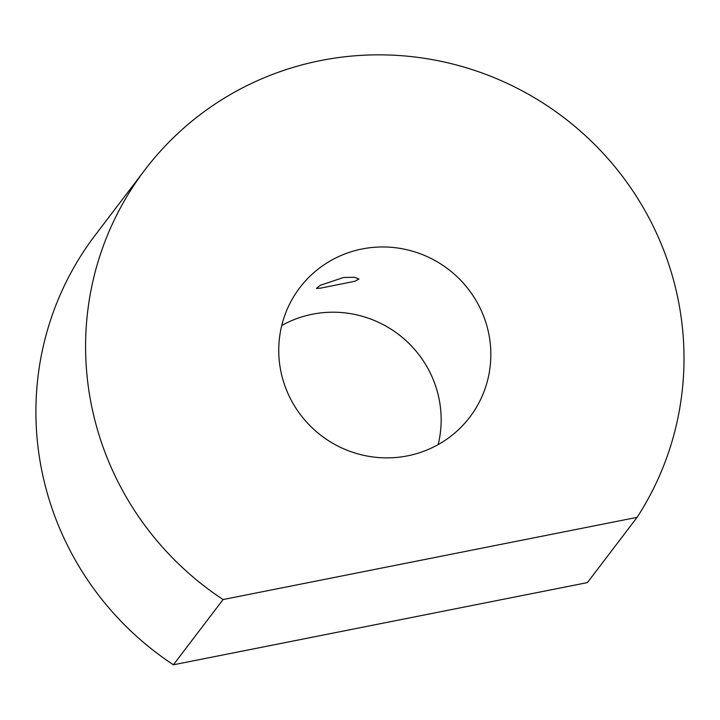 <?xml version="1.0" encoding="UTF-8"?>
<svg xmlns="http://www.w3.org/2000/svg" width="720" height="720" viewBox="0 0 720 720"><rect width="100%" height="100%" fill="white"/><g stroke="black" fill="none" stroke-linecap="round" stroke-linejoin="round"><path stroke-width="1.08" d="M320.301 285.291L343.485 277.515L354.402 277.272L358.965 279.045L354.861 281.268L320.508 288.153L316.386 288.414L320.301 285.291M144.945 169.812L95.265 235.062A301.455 295.299 37.3 0 0 173.403 664.794L587.421 582.597L637.101 517.347A301.455 295.299 37.3 0 0 554.769 110.934A301.455 295.299 37.3 0 0 144.945 169.812A301.455 295.299 37.3 0 0 223.083 599.544L637.101 517.347M173.403 664.794L223.083 599.544M438.165 444.6A106.839 104.661 37.3 0 0 438.696 397.107A106.839 104.661 37.3 0 0 281.745 325.503M281.214 372.987A106.839 104.661 37.3 0 0 362.448 455.058A106.839 104.661 37.3 0 0 469.8 417.141A106.839 104.661 37.3 0 0 488.376 331.857A106.839 104.661 37.3 0 0 407.142 249.795A106.839 104.661 37.3 0 0 299.79 287.703A106.839 104.661 37.3 0 0 281.214 372.987"/></g></svg>

